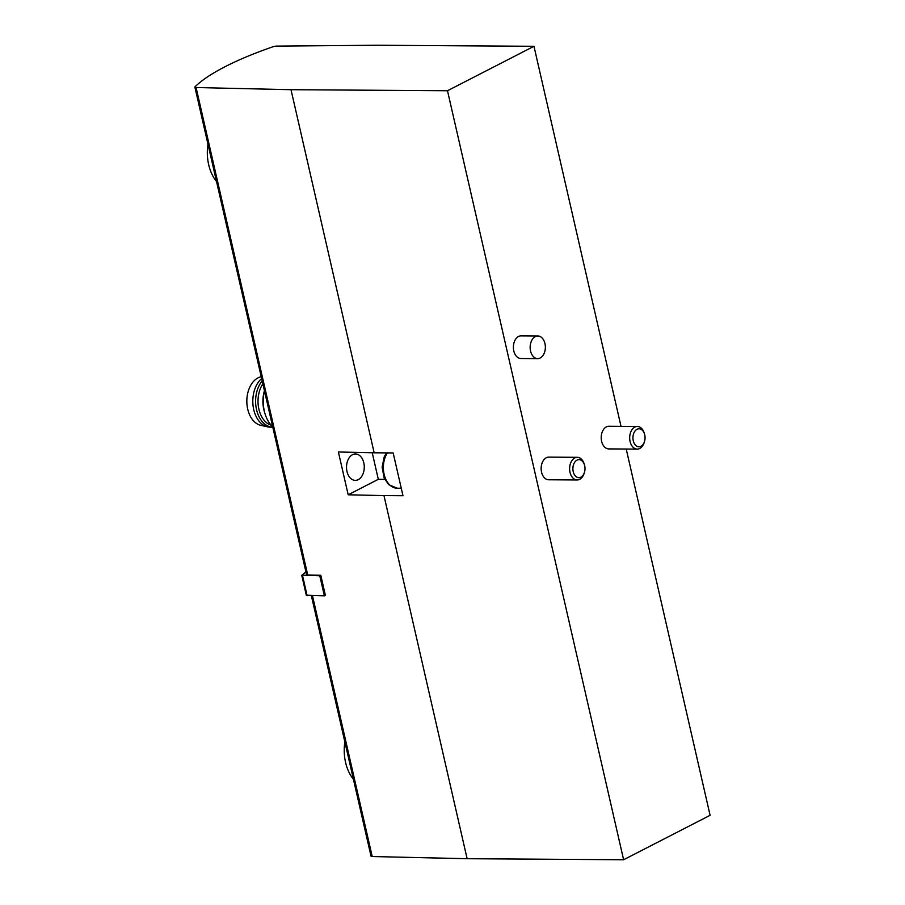 <?xml version="1.0" encoding="UTF-8"?>
<svg xmlns="http://www.w3.org/2000/svg" width="905" height="905" viewBox="0 0 905 905"><rect width="100%" height="100%" fill="white"/><g stroke="black" fill="none" stroke-linecap="round" stroke-linejoin="round"><path stroke-width="1.36" d="M311.388 595.75L371.027 856.153A3.778 0.928 -12.9 0 0 372.215 856.537L467.127 858.709L623.613 859.75L710.097 815.303L626.215 449.027M291.003 89.697L447.489 90.738L533.973 46.291L377.487 45.25L276.692 46.11A3.778 0.928 -12.9 0 0 272.71 46.856A160.411 39.356 -12.9 0 0 195.084 86.756A3.778 0.928 -12.9 0 0 194.903 87.14A3.778 0.928 -12.9 0 0 196.08 87.536L291.003 89.697L374.161 452.805L338.391 451.98L348.187 494.786L383.969 495.601L467.127 858.709M194.903 87.14L306.546 574.585A3.778 0.928 -12.9 0 0 307.723 574.98L320.789 575.275L325.37 595.32L324.375 595.829L319.793 575.784L320.789 575.275M383.969 495.601L402.974 495.725L393.166 452.93L374.161 452.805M447.489 90.738L623.613 859.75M537.683 358.618L520.918 358.504A11.324 7.613 -89.6 0 1 513.474 349.036A11.324 7.613 -89.6 0 1 518.542 336.479A11.324 7.613 -89.6 0 1 521.065 335.857L537.83 335.97A11.324 7.613 -89.6 0 1 545.364 347.35A11.324 7.613 -89.6 0 1 537.683 358.618A11.324 7.613 -89.6 0 1 530.24 349.149A11.324 7.613 -89.6 0 1 535.308 336.592A11.324 7.613 -89.6 0 1 537.83 335.97M577.152 479.967L548.69 479.774A11.324 7.613 -89.6 0 1 541.247 470.306A11.324 7.613 -89.6 0 1 546.315 457.749A11.324 7.613 -89.6 0 1 548.837 457.127L577.311 457.319A11.324 7.613 90.4 0 0 569.618 468.598A11.324 7.613 90.4 0 0 577.152 479.967A11.324 7.613 90.4 0 0 579.686 479.345A11.324 7.613 90.4 0 0 584.11 473.439L584.415 472.467A9.005 6.052 90.4 0 0 584.472 464.921A9.005 6.052 90.4 0 0 576.632 460.351A9.005 6.052 90.4 0 0 573.272 471.867A9.005 6.052 90.4 0 0 580.897 477.173A9.005 6.052 90.4 0 0 584.415 472.467M637.211 449.106L608.748 448.914A11.324 7.613 -89.6 0 1 601.305 439.445A11.324 7.613 -89.6 0 1 606.373 426.889A11.324 7.613 -89.6 0 1 608.895 426.266L637.369 426.459A11.324 7.613 90.4 0 0 629.676 437.726A11.324 7.613 90.4 0 0 637.211 449.106A11.324 7.613 90.4 0 0 639.745 448.484A11.324 7.613 90.4 0 0 644.168 442.568L644.473 441.606A9.005 6.052 90.4 0 0 644.53 434.049A9.005 6.052 90.4 0 0 636.69 429.479A9.005 6.052 90.4 0 0 633.33 441.007A9.005 6.052 90.4 0 0 640.955 446.301A9.005 6.052 90.4 0 0 644.473 441.606M533.973 46.291L621.011 426.346M358.256 479.65A13.213 8.88 90.4 0 0 364.161 465A13.213 8.88 90.4 0 0 355.484 453.959A13.213 8.88 90.4 0 0 352.531 454.683A13.213 8.88 90.4 0 0 346.626 469.322A13.213 8.88 90.4 0 0 355.303 480.374A13.213 8.88 90.4 0 0 358.256 479.65M384.772 479.345L378.313 479.311L348.187 494.786M378.313 479.311L372.227 452.76M644.53 434.049L644.236 433.076A11.324 7.613 90.4 0 0 637.369 426.459M584.472 464.921L584.178 463.948A11.324 7.613 90.4 0 0 577.311 457.319M353.425 779.284A37.75 25.374 -89.6 0 1 344.862 741.885M216.51 181.486A37.75 25.374 -89.6 0 1 207.946 144.087M261.228 376.74L261.093 376.763A24.537 16.494 90.4 0 0 246.827 400.949A24.537 16.494 90.4 0 0 260.764 425.316L267.597 426.855A26.041 17.512 90.4 0 0 270.131 427.149L272.778 427.16A26.041 17.512 90.4 0 1 256.534 409.637A26.041 17.512 90.4 0 1 262.178 380.869M261.647 378.55A26.041 17.512 90.4 0 0 253.083 405.938A26.041 17.512 90.4 0 0 267.597 426.855M262.857 383.856A24.537 16.494 90.4 0 0 258.683 408.223A24.537 16.494 90.4 0 0 271.081 425.158M264.441 390.745A25.566 17.184 90.4 0 0 264.418 411.775L265.007 413.721A30.193 20.295 90.4 0 0 272.699 426.832M264.475 390.903A30.193 20.295 90.4 0 0 265.007 413.721M306.546 595.196L324.375 595.829M305.947 571.983A206.091 50.556 -12.9 0 0 301.953 575.15L319.793 575.784M312.485 595.75L372.215 856.537M196.08 87.536L307.723 574.98M387.408 452.885A20.758 13.96 90.4 0 0 384.399 475.43A20.758 13.96 90.4 0 0 397.171 488.202L401.254 488.236M302.553 575.671L307.146 595.716M386.458 452.885L384.24 456.844L382.114 467.127L384.173 478.066L388.641 484.627L397.171 488.202M301.784 575.433L306.376 595.479"/></g></svg>
